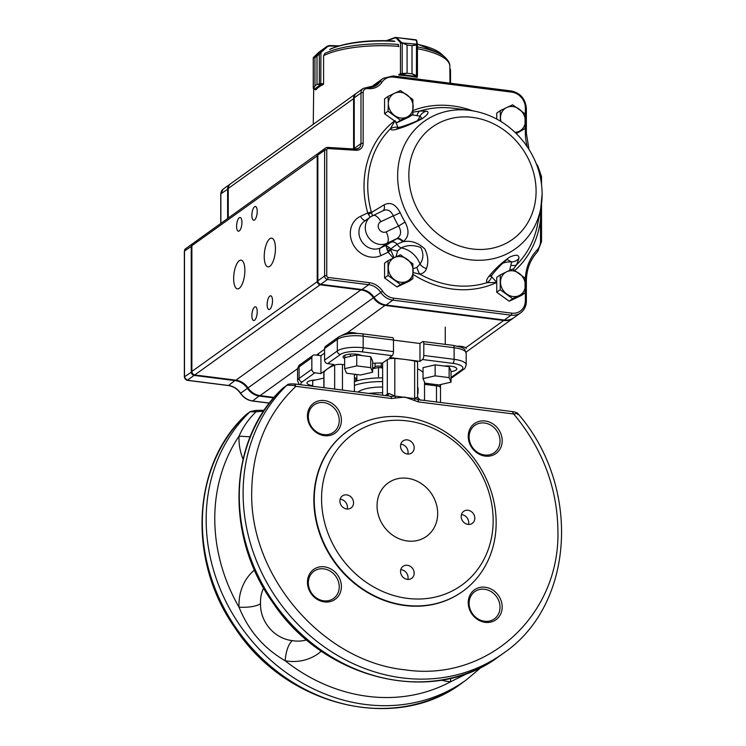 <?xml version="1.0" encoding="UTF-8"?>
<svg xmlns="http://www.w3.org/2000/svg" width="746" height="746" viewBox="0 0 746 746"><rect width="100%" height="100%" fill="white"/><g stroke="black" fill="none" stroke-linecap="round" stroke-linejoin="round"><path stroke-width="1.12" d="M424.511 400.443L424.511 384.33L436.475 385.85A6.574 1.986 0 0 1 440.103 386.997L440.103 384.684M424.558 384.339L424.558 383.435A27.21 8.225 0 0 0 433.799 384.293M424.605 382.148L424.558 383.435L424.605 382.148M417.583 368.813A42.755 12.924 0 0 1 423.038 372.422M324.585 360.122L337.323 350.956L337.323 339.365L324.585 348.522L324.585 360.122A3.292 2.891 54.3 0 0 327.615 363.638L340.353 354.481A3.292 2.891 -125.7 0 1 337.323 350.956A19.732 5.968 0 0 1 363.162 347.776L393.478 351.618A3.292 1.212 97.2 0 1 392.2 355.674L389.654 357.502L404.817 359.432L419.97 361.353L422.525 359.525L452.841 363.377A16.44 4.97 0 0 1 461.634 369.876L451.032 377.504M372.636 363.311A42.755 12.924 0 0 1 382.633 363.004L387.314 359.637A6.574 1.986 0 0 1 394.811 358.462A59.195 17.895 0 0 1 404.817 359.432A59.195 17.895 0 0 1 414.645 361.027A6.574 1.986 0 0 1 417.583 362.677L417.583 397.161A6.574 1.986 0 0 1 417.574 397.217M444.215 366.025L445.259 365.969A9.866 2.984 0 0 1 456.794 368.906A9.866 2.984 0 0 1 451.032 371.62M354.415 391.547L354.415 374.212M368.944 393.394A42.755 12.924 180 0 1 382.633 392.788L382.633 363.004M452.841 363.377A3.292 1.212 -82.8 0 0 454.118 359.32L454.118 347.72A3.292 1.212 -82.8 0 0 453.251 345.379L422.935 341.528A3.292 1.212 -82.8 0 1 423.793 343.869L423.793 355.469A3.292 1.212 97.2 0 1 422.525 359.525M422.935 341.528A3.292 1.212 -82.8 0 0 422.525 341.649L419.97 343.486L419.97 361.353M393.478 340.12L419.97 343.486M387.78 395.781L388.927 393.422L394.96 396.098L414.356 398.578L417.574 397.077L417.657 397.777M420.045 399.884A42.755 12.924 180 0 0 418.264 398.914M311.847 357.688L299.109 366.845A3.292 2.891 -125.7 0 1 300.218 364.561C299.211 364.747 298.335 366.286 297.57 369.158L297.57 380.758A19.732 5.968 0 0 1 299.109 378.446L311.847 369.289L311.847 357.688A3.292 2.891 -125.7 0 1 314.877 354.937L320.939 355.702L324.585 353.082M344.643 358.593A9.866 2.984 0 0 1 343.067 356.97A9.866 2.984 0 0 1 349.995 354.126A9.866 2.984 0 0 1 361.045 355.282L361.651 355.544M327.615 363.638L333.686 364.412L327.308 368.99A59.195 17.895 0 0 1 334.656 365.139A6.574 1.986 0 0 1 342.451 364.505L344.643 364.785M393.478 351.618L393.478 340.027A3.292 1.212 -82.8 0 0 392.62 337.677L362.295 333.826C352.168 332.744 344.214 333.826 338.432 337.08L325.694 346.237A3.292 2.891 -125.7 0 0 324.585 348.522M420.856 400.164L414.356 398.588M417.574 397.077A6.574 1.986 0 0 1 417.583 397.161L419.998 399.875L512.847 411.661C514.069 411.605 518.339 413.172 518.022 413.788C581.572 486.709 574.653 605.304 503.084 653.459L503.084 653.459A172.652 151.727 -125.7 0 1 285.597 610.442A172.652 151.727 -125.7 0 1 286.949 385.216L287.229 384.983C287.723 384.041 290.334 383.714 295.062 384.013L387.584 395.856M418.114 399.865L418.562 401.926L404.817 397.049L391.519 398.495L391.081 396.443L388.358 395.856M414.655 400.555L414.645 398.653M323.839 387.659L323.839 372.618A6.574 1.986 0 0 1 323.978 372.207A59.195 17.895 0 0 1 327.308 368.99L320.939 373.578L320.939 355.702M311.847 369.289A3.292 2.891 54.3 0 0 314.877 372.804L320.939 373.578M382.633 392.788L382.633 395.128M382.633 387.034A25.485 7.702 180 0 0 358.043 392.004M394.96 396.098L391.081 396.443M394.82 396.089L395.566 398.019M312.733 385.645A9.866 2.984 0 0 1 306.97 382.94A9.866 2.984 0 0 1 315.166 380.003L315.661 379.975M517.584 414.496C518.47 413.666 517.901 413.377 515.878 413.638L513.714 414.011L512.437 411.792M294.651 384.134L295.92 386.353C267.04 413.778 252.307 448.999 251.71 492.024C249.602 576.36 322.999 661.553 404.817 669.777C486.625 682.329 560.022 615.776 557.924 530.91C557.327 487.735 542.584 448.766 513.714 414.011L418.562 401.926M462.613 591.419A98.659 86.704 -125.7 0 1 462.427 591.559A98.659 86.704 -125.7 0 1 365.876 591.513A98.659 86.704 -125.7 0 1 313.861 499.923A98.659 86.704 -125.7 0 1 347.207 431.375A98.659 86.704 -125.7 0 1 347.394 431.244M341.398 420.296A18.417 16.188 54.3 0 0 315.931 401.852A18.417 16.188 54.3 0 0 315.931 432.26A18.417 16.188 54.3 0 0 341.398 420.296M502.189 440.709A18.417 16.188 54.3 0 0 476.722 422.273A18.417 16.188 54.3 0 0 476.722 452.682A18.417 16.188 54.3 0 0 502.189 440.709M502.189 606.955A18.417 16.188 54.3 0 0 476.722 588.519A18.417 16.188 54.3 0 0 476.722 618.928A18.417 16.188 54.3 0 0 502.189 606.955M341.398 586.543A18.417 16.188 54.3 0 0 315.931 568.107A18.417 16.188 54.3 0 0 315.931 598.506A18.417 16.188 54.3 0 0 341.398 586.543M417.583 390.727A36.172 10.929 0 0 1 418.058 392.508A36.172 10.929 0 0 1 417.583 394.289M354.415 385.393A36.172 10.929 0 0 1 382.633 381.579M391.519 398.495L295.92 386.353L293.392 385.384L286.949 385.216L282.855 388.228M314.243 499.643A98.659 86.704 -125.7 0 1 347.589 431.104A98.659 86.704 -125.7 0 1 475.584 460.562A98.659 86.704 -125.7 0 1 462.809 591.289A98.659 86.704 -125.7 0 1 366.258 591.242A98.659 86.704 -125.7 0 1 314.243 499.643M339.243 420.558A16.776 14.743 54.3 0 0 330.403 404.985A16.776 14.743 54.3 0 0 313.991 404.975A16.776 14.743 54.3 0 0 308.322 416.632A16.776 14.743 54.3 0 0 317.162 432.204A16.776 14.743 54.3 0 0 333.574 432.214A16.776 14.743 54.3 0 0 339.243 420.558M500.034 440.979A16.776 14.743 54.3 0 0 491.194 425.406A16.776 14.743 54.3 0 0 474.782 425.397A16.776 14.743 54.3 0 0 469.113 437.044A16.776 14.743 54.3 0 0 477.953 452.617A16.776 14.743 54.3 0 0 494.365 452.626A16.776 14.743 54.3 0 0 500.034 440.979M500.034 607.225A16.776 14.743 54.3 0 0 491.194 591.653A16.776 14.743 54.3 0 0 474.782 591.643A16.776 14.743 54.3 0 0 469.113 603.3A16.776 14.743 54.3 0 0 477.953 618.872A16.776 14.743 54.3 0 0 494.365 618.872A16.776 14.743 54.3 0 0 500.034 607.225M339.243 586.804A16.776 14.743 54.3 0 0 330.403 571.24A16.776 14.743 54.3 0 0 313.991 571.231A16.776 14.743 54.3 0 0 308.322 582.878A16.776 14.743 54.3 0 0 317.162 598.451A16.776 14.743 54.3 0 0 333.574 598.46A16.776 14.743 54.3 0 0 339.243 586.804M255.766 410.57L255.999 411.82L250.013 411.783A172.652 151.727 -125.7 0 0 248.651 637.009A172.652 151.727 -125.7 0 0 466.138 680.035L462.324 682.786A172.652 151.727 -125.7 0 1 244.828 639.76A172.652 151.727 -125.7 0 1 246.189 414.534L245.91 414.804M418.058 392.508L418.058 388.806A36.172 10.929 180 0 0 417.583 387.025M382.633 377.877A36.172 10.929 180 0 0 354.415 381.691M321.563 498.738A93.063 81.79 -125.7 0 1 450.267 438.256A93.063 81.79 -125.7 0 1 450.267 591.914A93.063 81.79 -125.7 0 1 321.563 498.738M250.283 411.559L246.189 414.534L250.283 411.559L255.841 410.412L264.308 410.263M250.162 436.811L239.028 436.168C242.963 427.104 248.623 418.982 255.999 411.82L263.739 411.102M414.189 447.805A7.404 6.5 54.3 0 0 410.281 440.933A7.404 6.5 54.3 0 0 403.045 440.933A7.404 6.5 54.3 0 0 402.085 450.733A7.404 6.5 54.3 0 0 411.68 452.943A7.404 6.5 54.3 0 0 414.189 447.805M474.82 518.2A7.404 6.5 54.3 0 0 470.922 511.336A7.404 6.5 54.3 0 0 463.676 511.327A7.404 6.5 54.3 0 0 462.725 521.137A7.404 6.5 54.3 0 0 472.321 523.347A7.404 6.5 54.3 0 0 474.82 518.2M414.189 573.198A7.404 6.5 54.3 0 0 410.281 566.326A7.404 6.5 54.3 0 0 403.045 566.326A7.404 6.5 54.3 0 0 402.085 576.126A7.404 6.5 54.3 0 0 411.68 578.337A7.404 6.5 54.3 0 0 414.189 573.198M353.548 502.804A7.404 6.5 54.3 0 0 349.65 495.931A7.404 6.5 54.3 0 0 342.405 495.931A7.404 6.5 54.3 0 0 341.444 505.732A7.404 6.5 54.3 0 0 351.049 507.942A7.404 6.5 54.3 0 0 353.548 502.804M377.047 505.788A32.889 28.898 -125.7 0 1 388.162 482.942A32.889 28.898 -125.7 0 1 430.824 492.761A32.889 28.898 -125.7 0 1 426.563 536.337A32.889 28.898 -125.7 0 1 394.382 536.318A32.889 28.898 -125.7 0 1 377.047 505.788M469.98 672.202L450.575 681.769L450.575 678.291M321.386 651.127A52.621 46.243 54.3 0 1 285.168 660.769C263.758 648.283 248.381 630.426 239.028 607.197C248.595 607.636 255.766 606.498 260.531 603.794C260.084 621.866 274.463 638.651 292.255 640.618C288.348 644.33 285.988 651.044 285.168 660.769A166.078 145.946 54.3 0 0 450.575 681.769A52.621 46.243 54.3 0 1 441.343 680.138M407.829 454.034A7.404 6.5 54.3 0 0 408.071 452.207A7.404 6.5 54.3 0 0 400.779 444.243M468.469 524.429A7.404 6.5 54.3 0 0 468.712 522.601A7.404 6.5 54.3 0 0 461.42 514.637M407.829 579.428A7.404 6.5 54.3 0 0 408.071 577.6A7.404 6.5 54.3 0 0 400.779 569.636M347.188 509.033A7.404 6.5 54.3 0 0 347.431 507.205A7.404 6.5 54.3 0 0 340.148 499.242M354.415 377.83A5.502 1.66 0 0 1 356.877 378.586M356.877 380.031A5.502 1.66 0 0 1 356.411 380.264L356.411 378.353M355.31 374.333A5.502 1.66 0 0 1 354.415 375.201M382.633 367.163A5.502 1.66 0 0 1 381.281 366.612A3.292 0.998 0 0 0 377.886 366.044A3.292 0.998 0 0 0 375.061 366.855A5.502 1.66 0 0 1 372.636 367.946M378.483 376.711L378.483 367.48L382.633 368.002M378.483 367.48L372.636 368.813M356.001 381.169A3.292 0.998 0 0 1 355.814 380.842A3.292 0.998 0 0 1 356.411 380.264M356.877 374.529L356.877 380.908M451.032 382.176L451.032 371.2L449.129 366.65L435.132 364.869L435.132 375.844L423.038 378.623L424.94 383.174L438.946 384.945L451.032 382.176L449.129 377.625L435.132 375.844M449.129 366.65L449.129 377.625M435.132 364.869L423.038 367.647L423.038 378.623M372.636 372.217L372.636 361.25L370.734 356.7L356.737 354.919L356.737 365.885L344.643 368.664L346.554 373.214L360.551 374.996L372.636 372.217L370.734 367.666L356.737 365.885M370.734 356.7L370.734 367.666M356.737 354.919L344.643 357.688L344.643 368.664M323.839 378.101L312.733 380.647L312.733 386.251M413.014 112.133L419.97 111.033L426.442 111.182C429.491 111.947 428.12 114.418 422.301 118.605C413.079 123.482 404.435 127.053 396.378 129.31C393.198 130.27 391.165 130.14 390.298 128.937L395.11 120.507M372.357 215.734L371.564 212.433A3.292 1.082 -25.6 0 1 368.319 214.167L367.722 212.927A3.292 0.606 164.4 0 0 371.331 211.808L371.564 212.433L384.041 204.88C390.335 201.634 395.697 204.218 400.145 212.638A80.876 71.075 54.3 0 0 405.078 222.084C409.535 230.766 408.892 237.237 403.138 241.499L402.57 241.853C410.58 240.081 418.012 242.478 424.866 249.043C428.167 255.925 428.689 262.433 426.442 268.56C425.668 271.339 423.514 273.213 419.97 274.192L413.153 272.57M491.614 275.516L491.642 276.803L496.855 282.417L486.924 282.687C486.066 281.177 486.709 279.107 488.863 276.486C494.122 269.754 500.976 263.338 509.434 257.249C516.008 254.274 519.179 254.647 518.927 258.358L516.596 264.793L513.239 269.437M275.442 248.483A14.472 5.343 -82.8 0 0 271.656 238.161A14.472 5.343 -82.8 0 0 264.532 251.85A14.472 5.343 -82.8 0 0 268.01 266.872A14.472 5.343 -82.8 0 0 275.442 248.483M244.865 270.481A14.472 5.343 -82.8 0 0 241.079 260.158A14.472 5.343 -82.8 0 0 233.964 273.838A14.472 5.343 -82.8 0 0 237.433 288.861A14.472 5.343 -82.8 0 0 244.865 270.481M257.221 211.435A6.91 2.546 -82.8 0 0 255.421 206.502A6.91 2.546 -82.8 0 0 252.017 213.039A6.91 2.546 -82.8 0 0 253.677 220.21A6.91 2.546 -82.8 0 0 257.221 211.435M257.221 311.744A6.91 2.546 -82.8 0 0 255.421 306.82A6.91 2.546 -82.8 0 0 252.017 313.348A6.91 2.546 -82.8 0 0 253.677 320.519A6.91 2.546 -82.8 0 0 257.221 311.744M241.937 222.429A6.91 2.546 -82.8 0 0 240.128 217.506A6.91 2.546 -82.8 0 0 236.734 224.033A6.91 2.546 -82.8 0 0 238.394 231.204A6.91 2.546 -82.8 0 0 241.937 222.429M272.504 300.75A6.91 2.546 -82.8 0 0 270.705 295.826A6.91 2.546 -82.8 0 0 267.301 302.354A6.91 2.546 -82.8 0 0 268.961 309.525A6.91 2.546 -82.8 0 0 272.504 300.75M513.602 317.917A16.44 14.454 -125.7 0 1 513.285 318.15A16.44 14.454 -125.7 0 1 503.681 320.482L465.709 347.795L466.213 348.596M465.709 347.795A8.225 2.48 180 0 0 457.671 346.181M357.045 333.434A8.225 2.48 180 0 0 347.459 332.781L342.591 334.982M541.391 220.34A1.641 0.494 180 0 0 541.521 220.154A1.641 0.494 180 0 0 540.514 219.688L540.738 208.554M503.848 319.959L503.681 320.482L385.44 305.468A16.44 14.454 -125.7 0 1 373.364 297.738A16.44 14.454 54.3 0 0 361.297 290.007L320.099 284.776L194.753 374.949L235.941 380.18A16.44 14.454 -125.7 0 1 248.017 387.901A16.44 14.454 54.3 0 0 260.093 395.632L274.136 397.413M320.295 284.207A393.142 328.324 150.1 0 0 320.099 284.776A3.292 2.891 -125.7 0 1 317.218 281.289L317.218 155.541A3.292 2.891 -125.7 0 1 318.673 153.051M318.337 153.256L192.981 243.42A3.292 2.891 54.3 0 0 191.871 245.704L191.871 371.452A3.292 2.891 54.3 0 0 194.753 374.949M353.604 148.967A6.574 5.782 54.3 0 0 353.604 148.93L353.604 98.285A6.574 5.782 -125.7 0 1 355.823 93.716A6.574 5.782 -125.7 0 1 356.15 93.502M355.823 93.716L230.477 183.88A6.574 5.782 54.3 0 0 228.257 188.449L228.257 218.046M372.552 87.105A16.44 14.454 54.3 0 0 372.58 87.058A16.44 14.454 -125.7 0 1 375.835 83.655A16.44 14.454 -125.7 0 1 376.161 83.431M273.717 397.898L259.449 396.089A16.44 14.454 -125.7 0 1 247.383 388.358A16.44 14.454 54.3 0 0 235.307 380.637L194.109 375.406A3.292 2.891 -125.7 0 1 191.237 371.909L191.237 246.161A3.292 2.891 -125.7 0 1 192.682 243.672M191.871 246.087L184.486 251.02A1.641 0.494 180 0 0 184.355 251.215L185.595 248.735A3.292 2.891 54.3 0 0 184.486 251.02L184.486 376.767A1.641 0.494 180 0 0 184.355 376.954L187.143 380.32L194.109 375.406A435.114 363.367 -29.9 0 1 194.305 374.828M227.614 218.513L227.614 188.906A6.574 5.782 -125.7 0 1 229.843 184.337A6.574 5.782 -125.7 0 1 230.169 184.122M367.508 87.524A16.44 14.454 54.3 0 0 376.721 85.156A16.44 14.454 54.3 0 0 379.975 81.743A16.44 14.454 -125.7 0 1 383.23 78.339L376.478 83.188A16.44 14.454 54.3 0 0 373.224 86.601A16.44 14.454 -125.7 0 1 372.953 86.993M355.683 149.163A6.574 5.782 54.3 0 0 358.77 148.184A6.574 5.782 54.3 0 0 360.989 143.614L360.989 92.97A6.574 5.782 -125.7 0 1 363.218 88.401L356.467 93.259A6.574 5.782 54.3 0 0 354.238 97.829L354.238 148.473A6.574 5.782 -125.7 0 1 354.219 149.004M320.733 284.319L327.485 279.47L328.165 277.447L369.317 282.669A18.09 15.899 -125.7 0 1 382.595 291.173A14.799 13.008 54.3 0 0 393.468 298.13L511.709 313.143A1.641 0.606 -82.8 0 1 511.066 315.166L392.825 300.153A16.44 14.454 -125.7 0 1 380.758 292.423A16.44 14.454 54.3 0 0 368.683 284.702L327.485 279.47A3.292 2.891 -125.7 0 1 324.613 275.973L324.613 150.226A3.292 2.891 -125.7 0 1 325.722 147.941L318.971 152.799A3.292 2.891 54.3 0 0 317.861 155.084L317.861 280.822A3.292 2.891 54.3 0 0 320.733 284.319L361.931 289.551A16.44 14.454 -125.7 0 1 374.007 297.281A16.44 14.454 54.3 0 0 386.074 305.011L504.315 320.025A16.44 14.454 54.3 0 0 513.919 317.693L520.671 312.844A16.44 14.454 -125.7 0 1 511.066 315.166L504.315 320.025M394.037 257.762L390.801 250.05L388.19 252.176L385.868 245.397L396.797 238.673C401.161 235.699 401.758 231.484 398.597 226.019A87.096 76.54 -125.7 0 1 393.291 215.836C390.624 210.195 386.997 208.6 382.4 211.053M396.378 129.31A9.866 6.192 73.8 0 1 398.784 127.482L398.784 127.482C403.325 126.363 409.619 124.088 417.676 120.656L421.844 118.353L420.017 116.152L412.156 114.875M509.611 270.425L511.644 261.949L507.131 259.487C502.338 263.226 497.302 268.374 492.024 274.948L492.024 274.948A9.866 6.033 -141 0 1 488.863 276.486M413.135 268.737L416.967 267.329L420.017 264.075C423.541 259.17 423.793 253.631 420.791 247.476C413.545 244.809 406.999 244.958 401.171 247.924L397.693 250.805L395.893 256.894M416.967 267.329A9.866 4.97 73.8 0 0 419.97 274.192A92.961 81.696 54.3 0 0 486.924 282.687A9.866 8.98 153.3 0 0 491.642 276.803M396.229 239.018A6.574 4.411 58.4 0 1 402.57 241.853L397.133 244.212A9.866 6.294 -103.8 0 0 401.171 247.924A23.023 20.235 -125.7 0 1 420.017 264.075A9.866 7.208 17.1 0 0 426.442 268.56M391.165 242.161A6.574 4.625 58.1 0 1 397.133 244.212L390.708 248.977L389.664 247.803L390.708 248.977A9.866 5.987 -164 0 0 397.693 250.805M387.491 250.926A3.292 0.587 -28.9 0 1 390.587 249.285L390.801 250.05M395.361 121.533L398.187 127.631M397.693 127.305A9.866 9.241 141.5 0 0 390.298 128.937A92.961 81.696 54.3 0 0 371.331 211.808M417.256 120.852A23.023 20.235 -125.7 0 0 420.017 116.152A9.866 9.605 -60.7 0 1 426.442 111.182M416.967 115.686A9.866 5.427 -96.4 0 1 419.97 111.033A92.961 81.696 54.3 0 1 453.531 108.263L469.952 110.361A78.349 68.856 -125.7 0 0 397.646 175.869A78.349 68.856 -125.7 0 0 462.744 258.461A78.349 68.856 -125.7 0 0 540.701 208.721L542.137 194.016C541.913 175.096 535.861 157.835 523.99 142.216C509.593 124.172 491.577 113.551 469.952 110.361M510.917 265.184A9.866 5.175 29.9 0 0 516.596 264.793A92.961 81.696 54.3 0 0 537.474 224.956L540.701 208.721A78.349 68.856 -125.7 0 0 542.118 194.212M502.608 263.319A23.023 20.235 -125.7 0 1 511.644 261.949A9.866 9.446 -9.8 0 0 518.927 258.358M405.078 222.084L398.597 226.019L386.158 231.857A9.866 4.644 64.8 0 1 386.885 243.327A15.619 13.726 -125.7 0 1 367.843 236.482A15.619 13.726 -125.7 0 1 370.566 216.834L382.81 210.838M386.158 231.857A5.754 5.054 54.3 0 1 378.912 228.929A5.754 5.054 54.3 0 1 380.852 221.683L393.291 215.836A6.574 0.709 155.8 0 0 400.145 212.638M403.138 241.499A6.574 4.411 58.4 0 0 396.797 238.673L386.885 243.327L380.516 247.914A6.574 3.096 -115.2 0 0 381.001 255.561A22.203 19.508 -125.7 0 1 353.045 244.259A22.203 19.508 -125.7 0 1 360.532 216.312L367.722 212.927A96.075 84.429 -125.7 0 1 394.541 120.936M382.94 210.754A6.574 4.411 58.4 0 0 384.041 204.88M370.23 217.077L368.319 214.167M370.566 216.834L364.197 221.422A15.619 13.726 54.3 0 0 361.474 241.061A15.619 13.726 54.3 0 0 380.516 247.914L385.868 245.397L389.664 247.803A3.292 1.567 -31.5 0 0 386.782 249.332M413.163 106.743A13.465 11.833 54.3 0 0 406.962 94.835A13.465 11.833 54.3 0 0 394.541 93.259L400.453 90.555L412.874 99.544L412.874 114.362L406.962 117.075A13.465 11.833 54.3 0 0 413.163 106.743M388.33 103.591A13.465 11.833 -125.7 0 1 394.541 93.259L388.041 96.393L388.33 103.591A13.465 11.833 54.3 0 0 394.541 115.499A13.465 11.833 54.3 0 0 406.962 117.075L400.453 120.199L388.041 111.21L388.33 103.591M388.041 96.393L384.563 98.892L384.563 113.718L396.975 122.698L409.395 116.87L412.874 114.362M384.563 113.718L388.041 111.21M396.975 122.698L400.453 120.199M516.335 133.571L525.053 128.61L515.7 132.956M496.743 119.052L496.743 113.14L500.221 110.632L512.633 104.804L525.053 113.784L525.053 128.61M500.454 121.169L500.221 110.632M515.057 132.331A13.465 11.833 54.3 0 0 519.132 131.315A13.465 11.833 54.3 0 0 525.343 120.992A13.465 11.833 54.3 0 0 519.132 109.084A13.465 11.833 54.3 0 0 506.72 107.508A13.465 11.833 -125.7 0 0 500.51 117.831A13.465 11.833 54.3 0 0 501.014 121.505M412.874 278.631L400.453 284.468L388.041 275.479L388.041 260.652L394.541 257.529L400.453 254.824L412.874 263.804L412.874 278.631L409.395 281.13L396.975 286.968L400.453 284.468M388.041 275.479L384.563 277.978L384.563 263.161L388.041 260.652M384.563 277.978L396.975 286.968M406.962 281.335A13.465 11.833 54.3 0 0 413.163 271.012A13.465 11.833 54.3 0 0 406.962 259.104A13.465 11.833 54.3 0 0 394.541 257.529A13.465 11.833 -125.7 0 0 388.33 267.851A13.465 11.833 54.3 0 0 394.541 279.759A13.465 11.833 54.3 0 0 406.962 281.335M525.053 292.88L512.633 298.708L500.221 289.718L500.221 274.901L506.72 271.768L512.633 269.064L525.053 278.053L525.053 292.88L521.575 295.379L509.154 301.216L512.633 298.708M500.221 289.718L496.743 292.227L496.743 277.4L500.221 274.901M496.743 292.227L509.154 301.216M519.132 295.584A13.465 11.833 54.3 0 0 525.343 285.252A13.465 11.833 54.3 0 0 519.132 273.344A13.465 11.833 54.3 0 0 506.72 271.768A13.465 11.833 -125.7 0 0 500.51 282.1A13.465 11.833 54.3 0 0 506.72 294.008A13.465 11.833 54.3 0 0 519.132 295.584M449.838 68.287L450.528 69.854L450.528 83.244M313.311 57.843L313.311 57.843A0.662 0.625 -112.3 0 1 313.423 57.517L314.952 57.656L313.311 57.843L313.311 88.084L314.943 85.874L313.562 88.578L314.197 89.268L320.78 84.503L316.994 84.382L320.789 83.683A1.641 0.494 0 0 1 320.929 83.683L323.587 83.757L323.587 55.903L324.286 54.374M313.311 88.084L313.74 88.783L313.311 88.084A0.662 0.578 37.2 0 0 313.562 88.578M319.381 53.199A0.662 0.504 47.8 0 0 319.325 53.498L317.003 56.164L320.379 52.761L319.325 53.498L319.325 83.729A0.662 0.559 -110.6 0 0 319.521 84.27M313.544 57.237A0.662 0.541 45.4 0 1 313.618 57.153L320.379 52.761M319.297 51.931L327.214 46.187L318.887 52.229L313.423 57.517M320.435 52.173L326.972 46.383L329.406 46L327.466 46.681L320.929 52.472L320.789 83.683M313.796 89.072L315.94 89.707M326.972 46.383L327.466 46.681M398.317 45.226L398.616 46.746M398.765 74.469L400.471 73.854A1.641 0.494 0 0 1 400.565 73.817L402.197 73.49L402.197 43.249L400.471 42.643A0.662 0.485 -43.2 0 1 401.152 42.196L407.092 45.03L402.234 42.96M402.169 74.059L402.197 73.49L407.064 73.239L401.031 74.591L416.781 76.577L411.988 73.863L411.988 45.655L416.939 44.378A0.662 0.597 26.2 0 1 417.396 44.9L412.016 45.655L412.016 73.863L417.443 75.943A0.662 0.625 2.8 0 1 417.443 75.98L417.396 44.9M400.882 42.82L416.958 44.191A0.662 0.587 -9.2 0 1 417.424 44.657L416.109 39.818L395.315 37.412A0.662 0.485 -110 0 1 395.539 37.403L416.305 40.181A0.662 0.587 -9.2 0 1 416.781 40.769L417.396 44.536M395.539 37.403L396.956 37.738L401.152 42.196M400.565 73.817L401.031 74.591L399.576 75.113M400.975 74.609A0.662 0.485 70 0 1 400.471 73.854L400.471 42.643L396.275 38.186A0.662 0.485 -43.2 0 1 396.956 37.738M396.275 38.186L395.035 37.897A0.662 0.485 -110 0 1 395.305 37.412M416.557 77.267L416.781 76.577A0.662 0.625 2.8 0 0 417.443 75.98L417.406 76.176A0.662 0.625 18.2 0 0 417.424 76.083M416.436 75.859L416.492 44.76M417.145 77.379A68.268 20.636 180 0 0 398.961 75.066M315.791 89.716L315.782 89.884A68.268 20.636 180 0 1 323.428 84.382L323.438 83.757M436.475 401.963L436.475 385.85M451.032 378.418L463.555 369.41A3.292 2.891 -125.7 0 1 461.634 369.876M423.793 355.469L454.118 359.32A19.732 5.968 0 0 1 466.203 364.822L466.203 353.222A19.732 5.968 0 0 0 454.118 347.72L423.793 343.869M414.645 398.289L414.645 361.027M394.811 395.921L394.811 358.462M448.607 366.584L448.607 365.969M340.353 354.481A16.44 4.97 0 0 1 361.885 351.823L392.2 355.674M393.478 340.027L363.162 336.176A3.292 1.212 -82.8 0 0 362.295 333.826M361.885 351.823A3.292 1.212 97.2 0 0 363.162 347.776L363.162 336.176A19.732 5.968 0 0 0 337.323 339.365A3.292 2.891 -125.7 0 1 338.432 337.08M297.57 369.158A19.732 5.968 0 0 1 299.109 366.845L299.109 378.446A3.292 2.891 54.3 0 0 302.139 381.971L314.877 372.804M344.82 355.282L344.82 357.651M385.421 395.483L387.314 394.121L387.314 359.637M386.885 395.669A3.292 2.891 -125.7 0 0 387.314 394.121A6.574 1.986 0 0 1 388.927 393.422M323.978 387.678L323.978 372.207M334.656 389.039L334.656 365.139M342.451 390.027L342.451 364.505M301.123 384.777A16.44 4.97 0 0 1 302.139 381.971M503.084 653.459L499.26 656.21A172.652 151.727 -125.7 0 1 281.774 613.184A172.652 151.727 -125.7 0 1 283.135 387.957L287.229 384.983M243.047 459.191A52.621 46.243 54.3 0 1 239.028 436.168A166.078 145.946 54.3 0 0 239.028 607.197A52.621 46.243 54.3 0 1 254.526 569.972M375.061 366.855L375.061 363.171M381.281 366.612L381.281 363.004M306.662 639.844A36.172 31.789 -125.7 0 1 292.255 640.618M260.531 603.794A36.172 31.789 -125.7 0 1 263.608 587.988M365.381 220.564A6.574 3.096 64.8 0 1 360.532 216.312M380.852 221.683A9.866 4.644 -115.2 0 0 372.841 215.501M536.094 191.265A69.024 60.659 54.3 0 0 440.644 122.167A69.024 60.659 54.3 0 0 440.644 236.128A69.024 60.659 54.3 0 0 536.094 191.265M393.384 258.079A96.075 84.429 -125.7 0 1 388.19 252.176L381.001 255.561M413.088 110.501A96.075 84.429 -125.7 0 1 472.293 110.697M540.514 178.005L540.514 176.159A14.799 13.008 54.3 0 0 537.428 166.834M527.263 146.72A50.97 44.797 -125.7 0 1 525.352 132.76L525.352 107.974A14.799 13.008 54.3 0 0 511.709 92.131L393.468 77.118A14.799 13.008 54.3 0 0 381.896 82.284A18.09 15.899 -125.7 0 1 367.75 88.588L367.694 88.578A4.933 4.336 54.3 0 0 363.143 92.709L363.143 143.344A8.225 7.227 -125.7 0 1 356.047 150.272L328.184 148.575A1.641 1.445 54.3 0 0 326.767 149.965L326.767 275.703A1.641 1.445 54.3 0 0 328.165 277.447M511.709 313.143A14.799 13.008 54.3 0 0 525.352 300.769L525.352 280.683A50.97 44.797 -125.7 0 1 537.101 250.031A14.799 13.008 54.3 0 0 540.514 241.135L540.514 219.688A96.075 84.429 -125.7 0 1 514.899 270.472M496.743 282.473A96.075 84.429 -125.7 0 1 413.098 274.444M385.607 304.937L347.459 332.781M382.595 291.173L248.017 387.901M297.598 368.655L260.093 395.632M324.585 349.24L316.397 355.133M361.456 289.495L235.941 380.18M317.88 281.205L191.871 371.452M317.861 155.466L191.871 245.704M354.229 148.855L353.548 148.967M354.238 98.211L228.257 188.449M191.89 371.825L184.486 376.767A3.292 2.891 54.3 0 0 187.358 380.264L228.556 385.486A16.44 14.454 -125.7 0 1 240.632 393.217A16.44 14.454 54.3 0 0 252.698 400.947L259.617 395.566M252.307 400.891A1.641 0.606 -82.8 0 0 252.493 401.012A1.641 0.606 -82.8 0 0 252.698 400.947L269.502 403.082M269.446 403.157L252.493 401.012C247.532 400.257 243.522 397.702 240.473 393.338L248.026 387.92M228.164 385.44A1.641 0.606 -82.8 0 0 228.351 385.551A1.641 0.606 -82.8 0 0 228.556 385.486L235.475 380.115M220.863 223.362L220.863 193.764A1.641 0.494 180 0 0 220.741 193.96L223.091 189.195A6.574 5.782 54.3 0 0 220.863 193.764L228.257 188.831M220.741 223.455L220.741 193.96A1.641 0.494 180 0 0 220.863 194.146M184.504 377.168A1.641 0.494 180 0 1 184.355 376.954L184.355 251.215A1.641 0.494 180 0 0 184.486 251.402M381.896 82.284A1.641 0.746 -146.8 0 0 379.975 81.743L373.224 86.601M363.143 92.709A1.641 0.494 180 0 0 360.989 92.97L354.238 97.829M363.143 143.344A1.641 0.494 180 0 0 360.989 143.614L354.238 148.473M326.767 149.965A1.641 0.494 180 0 0 324.613 150.226L317.861 155.084M328.184 148.575A1.641 0.634 -86.5 0 0 327.643 147.391L325.722 147.941A3.292 2.891 -125.7 0 1 327.447 147.456A1.641 0.634 -86.5 0 1 327.643 147.391L355.516 149.088A1.641 0.634 -86.5 0 0 355.32 149.153M326.767 275.703A1.641 0.494 180 0 0 324.613 275.973L317.861 280.822M369.317 282.669A1.641 0.606 -82.8 0 1 368.683 284.702L361.931 289.551M393.468 298.13A1.641 0.606 -82.8 0 1 392.825 300.153L386.074 305.011M526.228 281.326A1.641 0.494 180 0 0 526.359 281.139L526.359 301.225A1.641 0.494 180 0 1 526.228 301.412A16.44 14.454 -125.7 0 1 520.671 312.844C524.363 310.038 526.266 306.168 526.359 301.225A1.641 0.494 180 0 0 525.352 300.769M525.352 132.76A1.641 0.494 -0 0 1 526.359 133.217L529.017 149.405M525.352 107.974A1.641 0.494 0 0 1 526.359 108.431L526.359 133.217M541.391 176.811A1.641 0.494 180 0 0 541.521 176.615A1.641 0.494 180 0 0 540.514 176.159M511.709 92.131A1.641 0.606 -82.8 0 0 511.28 90.965A1.641 0.606 -82.8 0 0 511.066 91.021M393.468 77.118A1.641 0.606 -82.8 0 0 393.03 75.943A1.641 0.606 -82.8 0 0 392.825 76.008M541.391 241.788A1.641 0.494 180 0 0 541.521 241.592A1.641 0.494 180 0 0 540.514 241.135M367.75 88.588A1.641 0.606 -82.8 0 0 367.321 87.413A1.641 0.606 -82.8 0 0 367.293 87.413L376.721 85.156M537.596 251.672A1.641 0.774 -136.3 0 0 537.652 251.626A1.641 0.774 -136.3 0 0 537.101 250.031M367.694 88.578A1.641 0.606 -82.8 0 0 367.265 87.403A1.641 0.606 -82.8 0 0 367.06 87.468M541.531 203.667L541.521 241.592L537.652 251.626C530.257 259.543 526.499 269.381 526.359 281.139A1.641 0.494 180 0 0 525.352 280.683M356.047 150.272A1.641 0.634 -86.5 0 0 355.516 149.088L358.77 148.184M449.838 68.688L449.931 76.241M314.943 57.656L314.952 85.865L314.943 57.656L316.994 56.174L317.003 84.382L317.003 56.164M337.761 46.252L329.406 46M339.15 45.842L329.359 45.543L339.057 45.87M323.065 84.568L320.864 84.503M314.943 85.874L317.003 84.382M395.035 37.897L387.379 40.685M407.064 45.03L407.092 73.248L407.064 45.03L412.016 45.655M417.434 44.863L417.434 75.887M407.064 73.239L412.016 73.863M416.958 44.191L416.305 40.181M416.781 76.605A0.662 0.625 18.2 0 0 417.406 76.176L417.145 76.959M417.322 44.014L441.278 53.908A62.627 18.93 180 0 0 417.368 44.312M394.914 41.394A62.627 18.93 180 0 0 329.704 49.441M398.448 44.434A66.963 20.235 180 0 0 324.65 53.544M441.278 53.908L445.39 57.628A66.963 20.235 180 0 0 417.443 46.895M445.39 57.628C448.532 60.78 450.006 63.615 449.81 66.152A67.923 20.524 180 0 0 417.443 48.732M398.756 46.336A67.923 20.524 180 0 0 323.745 55.605M440.504 402.476L440.504 384.591M463.555 369.41C464.553 369.223 465.439 367.694 466.203 364.822M312.956 355.404L300.218 364.561M453.251 345.379C465.737 348.307 463.686 347.617 466.203 353.222M297.57 380.758L299.258 384.544M462.324 682.786C395.977 733.523 285.811 706.369 234.878 627.684C187.19 560.377 191.89 464.394 246.031 414.664L246.469 414.3M499.26 656.21C433.24 706.667 323.764 680.119 272.542 602.171C224.136 534.817 228.518 438.079 282.976 388.088L283.405 387.733M466.138 680.035L481.795 666.868M355.814 380.842L355.814 378.138M445.259 344.363L445.259 327.102M350.424 356.364L350.424 354.089M318.514 355.394L318.514 353.604M513.285 318.15L466.073 352.112M375.835 83.655L370.538 87.459M185.595 248.735L192.347 243.877M223.091 189.195L229.843 184.337M240.473 393.338C237.331 388.89 233.293 386.288 228.351 385.551L187.162 380.32M541.521 184.141L541.521 176.615L537.763 165.845L536.337 163.906M526.359 108.431C525.482 98.864 520.456 93.036 511.28 90.965L393.03 75.943L383.23 78.339M363.218 88.401L367.321 87.413M398.784 127.482L397.87 127.687L398.578 127.734M318.868 52.248L313.245 57.871L313.245 88.27L314.01 89.268L315.903 89.744M329.359 45.543L327.214 46.187M395.315 37.412L386.381 40.666M313.684 89.11L313.264 124.33M449.81 66.152L450.015 83.179M393.963 40.974C367.806 39.715 346.657 42.373 330.497 48.956"/></g></svg>
